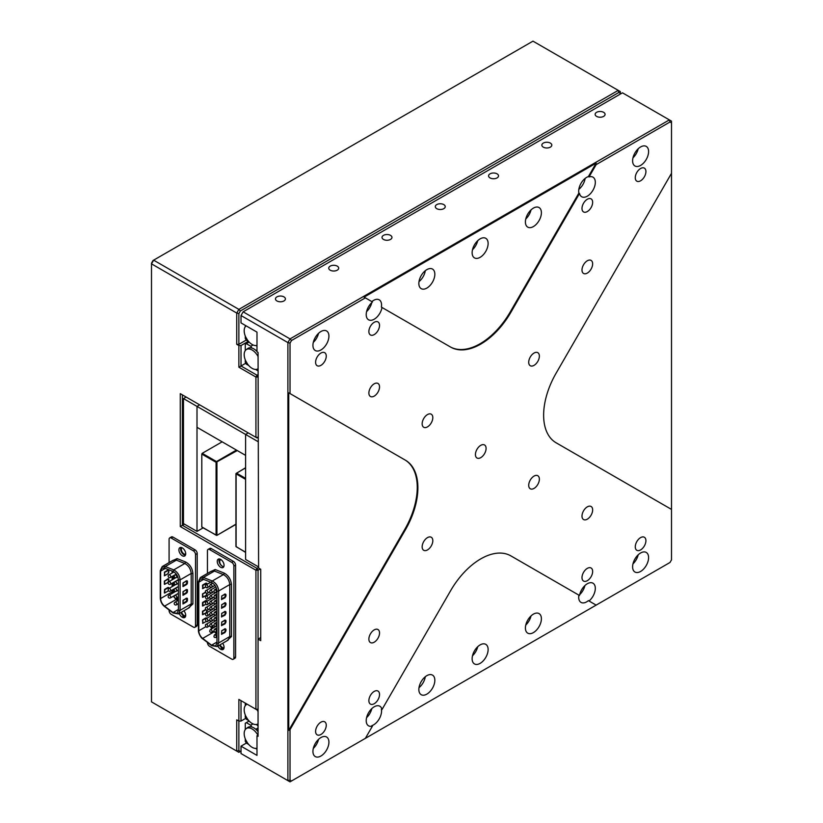 <?xml version="1.0" encoding="UTF-8"?>
<svg xmlns="http://www.w3.org/2000/svg" width="823" height="823" viewBox="0 0 823 823"><rect width="100%" height="100%" fill="white"/><g stroke="black" fill="none" stroke-linecap="round" stroke-linejoin="round"><path stroke-width="1.23" d="M203.116 527.872L197.006 531.401L183.467 523.593L183.467 398.579L186.132 397.046M183.467 398.579L197.006 406.397L199.67 404.854L197.006 406.397L197.006 531.401M201.8 526.915L201.8 454.07L216.079 462.31L216.079 535.156L202.221 527.152M236.427 450.068L216.5 461.58L202.221 453.329L201.8 454.07M202.221 453.329L222.148 441.828M256.992 346.411L256.354 345.526M248.721 341.627L246.293 340.228L245.275 338.459L245.275 335.99M245.275 326.721L245.275 325.373M256.992 345.372A11.234 6.491 60 0 1 247.507 340.105A11.234 6.491 60 0 1 245.666 336.926A11.234 6.491 60 0 1 244.184 330.733A11.234 6.491 60 0 1 246.108 325.857M213.394 627.815L212.581 626.128M213.517 631.22L214.34 631.683M211.573 582.54C214.762 584.268 216.562 587.087 216.963 590.976L216.963 642.958L215.575 645.993L211.573 645.181L202.653 638.422C200.226 636.302 198.929 633.761 198.785 630.778L198.785 582.17L200.133 579.063L202.653 579.001L211.573 582.54A1.204 0.792 111.6 0 1 212.293 580.997L203.363 577.458L202.653 579.001M203.61 579.382L198.785 582.17L198.785 581.192L198.785 582.17M205.801 626.725L198.785 630.778L198.785 629.79L198.785 630.778M216.624 633.638L214.165 631.776L202.653 638.422L203.363 638.823L202.653 638.422M198.425 581.686L200.39 577.52L203.363 577.458L214.453 571.059L215.163 569.516L224.093 573.055C228.455 575.421 230.903 579.258 231.458 584.577A1.204 0.7 0 0 0 229.751 584.577L218.671 590.976C218.198 586.377 216.068 583.054 212.293 580.997L223.372 574.598C227.148 576.645 229.278 579.978 229.751 584.577L229.751 636.56L228.105 640.15L217.025 646.549L218.671 642.958A1.204 0.7 180 0 1 216.963 642.958M210.091 571.923L215.163 569.516M216.963 590.976A1.204 0.7 -0 0 0 218.671 590.976L218.671 642.958L229.751 636.56A1.204 0.7 180 0 1 231.458 636.56L226.747 640.932M221.541 634.286L224.957 632.558L226.016 629.482L224.957 628.865L221.757 630.716L221.541 634.286M221.541 625.593L224.957 623.875L226.016 620.799L224.957 620.182L221.757 622.023L221.541 625.593M221.541 616.911L224.957 615.182L226.016 612.106L224.957 611.499L221.757 613.341L221.541 616.911M221.541 608.218L224.957 606.5L226.016 603.424L224.957 602.806L221.757 604.658L221.541 608.218M221.541 599.535L224.957 597.817L226.016 594.741L224.957 594.124L221.757 595.965L221.541 599.535M207.447 642.424L207.447 642.629A3.014 1.739 -120 0 0 209.577 646.322L231.736 659.12A3.014 1.739 -120 0 0 233.248 659.264A3.014 1.739 -120 0 0 233.876 657.886L233.876 566.049A3.014 1.739 -120 0 0 231.736 562.356L209.577 549.569A3.014 1.739 -120 0 0 208.075 549.414A3.014 1.739 -120 0 0 207.447 550.793L207.447 573.446M222.652 643.298A4.825 2.788 60 0 1 223.074 649.512A4.825 2.788 60 0 1 220.657 649.275A4.825 2.788 60 0 1 217.9 646.045M220.657 559.403A4.825 2.788 60 0 1 223.805 563.652A4.825 2.788 60 0 1 223.074 567.52A4.825 2.788 60 0 1 218.249 564.732A4.825 2.788 60 0 1 218.249 559.167A4.825 2.788 60 0 1 220.657 559.403M233.248 659.264L234.956 658.277A3.014 1.739 -120 0 0 235.573 656.898L235.573 565.072A3.014 1.739 -120 0 0 233.444 561.379L211.285 548.581A3.014 1.739 -120 0 0 209.772 548.427L208.075 549.414M219.597 645.067A4.825 2.788 -120 0 0 221.973 648.04L221.12 648.524L221.901 648.987L222.755 648.493A4.825 2.788 -120 0 0 223.763 648.75M219.257 558.94A4.825 2.788 -120 0 0 219.957 563.755A4.825 2.788 -120 0 0 223.763 566.759M221.675 630.788L224.957 628.865A1.358 0.782 -60 0 1 225.523 628.865A1.358 0.782 -60 0 1 225.811 629.482L224.525 628.865M226.016 629.482L225.811 630.716A1.358 0.782 -60 0 1 224.844 632.373L225.379 629.358M221.675 622.095L224.957 620.182A1.358 0.782 -60 0 1 225.523 620.172A1.358 0.782 -60 0 1 225.811 620.799L224.525 620.182M226.016 620.799L225.811 622.023A1.358 0.782 -60 0 1 224.844 623.69L225.379 620.676M221.675 613.413L224.957 611.499A1.358 0.782 -60 0 1 225.523 611.489A1.358 0.782 -60 0 1 225.811 612.106L224.525 611.499M226.016 612.106L225.811 613.341A1.358 0.782 -60 0 1 224.844 614.997L225.379 611.983M221.675 604.73L224.957 602.806A1.358 0.782 -60 0 1 225.523 602.806A1.358 0.782 -60 0 1 225.811 603.424L224.525 602.806M226.016 603.424L225.811 604.658A1.358 0.782 -60 0 1 224.844 606.314L225.379 603.3M224.957 594.134A1.358 0.782 -60 0 1 225.523 594.113A1.358 0.782 -60 0 1 225.811 594.741L224.525 594.124M226.016 594.741L225.811 595.965A1.358 0.782 -60 0 1 224.844 597.632L225.379 594.618M222.755 648.493L221.973 648.04M171.914 560.988L177.089 558.601L185.535 561.955C189.897 564.321 192.345 568.158 192.901 573.477L192.901 603.928L188.189 608.3M169.085 609.946L169.085 610.635A3.014 1.739 -120 0 0 171.215 614.328L193.384 627.126A3.014 1.739 -120 0 0 194.886 627.27A3.014 1.739 -120 0 0 195.514 625.892L195.514 554.537A3.014 1.739 -120 0 0 193.384 550.844L171.215 538.047A3.014 1.739 -120 0 0 169.713 537.903A3.014 1.739 -120 0 0 169.085 539.281L169.085 562.613M183.889 610.789A4.825 2.788 60 0 1 184.712 617.528A4.825 2.788 60 0 1 182.294 617.281A4.825 2.788 60 0 1 179.28 613.444M182.294 547.892A4.825 2.788 60 0 1 185.453 552.14A4.825 2.788 60 0 1 184.712 555.998A4.825 2.788 60 0 1 179.887 553.221A4.825 2.788 60 0 1 179.887 547.655A4.825 2.788 60 0 1 182.294 547.892M194.886 627.27L196.594 626.293A3.014 1.739 -120 0 0 197.211 624.914L197.211 553.55A3.014 1.739 -120 0 0 195.082 549.857L172.923 537.059A3.014 1.739 -120 0 0 171.41 536.915L169.713 537.903M180.988 612.466A4.825 2.788 -120 0 0 183.611 616.046L182.757 616.54L184.393 616.499A4.825 2.788 -120 0 0 185.401 616.756M180.895 547.429A4.825 2.788 -120 0 0 181.595 552.233A4.825 2.788 -120 0 0 185.401 555.237M184.393 616.499L183.611 616.046M173.015 571.44C176.204 573.168 178.005 575.987 178.406 579.876L178.406 610.327L177.017 613.372L173.015 612.549L164.569 606.15C162.121 604.072 160.804 601.541 160.619 598.537L160.619 571.131L161.977 568.117L164.569 568.086L173.015 571.44L173.735 569.897L184.815 563.498L185.535 561.955M183.015 583.044L186.399 580.945A1.348 0.782 -60 0 1 186.955 580.935A1.348 0.782 -60 0 1 187.253 581.563L187.253 582.797A1.348 0.782 -60 0 1 186.296 584.443L182.994 586.593L186.399 584.628A1.502 0.864 120 0 0 187.459 582.787L187.459 581.563A1.502 0.864 120 0 0 186.399 580.945L183.118 582.859M182.994 586.357L182.994 583.157L182.994 586.357M186.955 580.935L183.179 582.859L183.035 586.449M183.015 591.737L186.399 589.638A1.348 0.782 -60 0 1 186.955 589.618A1.348 0.782 -60 0 1 187.253 590.245L187.253 591.48A1.348 0.782 -60 0 1 186.296 593.136L182.994 595.286L186.399 593.311A1.502 0.864 120 0 0 187.459 591.48L187.459 590.245A1.502 0.864 120 0 0 186.399 589.638L183.118 591.552M182.994 595.039L182.994 591.85L182.994 595.039M186.955 589.618L183.179 591.542L183.035 595.132M183.015 600.42L186.399 598.321A1.348 0.782 -60 0 1 186.955 598.311A1.348 0.782 -60 0 1 187.253 598.938L187.253 600.162A1.348 0.782 -60 0 1 186.296 601.819L182.994 603.969L186.399 602.004A1.502 0.864 120 0 0 187.459 600.162L187.459 598.928A1.502 0.864 120 0 0 186.399 598.321L183.118 600.234M182.994 603.722L182.994 600.533L182.994 603.722M186.955 598.311L183.179 600.234L183.035 603.825M164.682 593.002L167.964 591.099L164.682 593.002M164.363 575.812L164.569 572.407L164.363 575.812M187.459 581.563L185.977 580.956M186.399 584.628L186.811 581.439M187.459 590.245L185.977 589.638M186.399 593.311L186.811 590.132M187.459 598.928L185.977 598.331M186.399 602.004L186.811 598.815M164.785 592.941L164.785 589.772L167.964 587.941L168.808 588.301A1.337 0.772 120 0 0 168.53 587.684A1.337 0.772 120 0 0 167.861 587.756L164.682 589.587L164.641 593.023M164.569 593.064L167.964 591.099M164.785 584.258L167.964 582.417L164.785 584.258L164.569 581.089L164.641 584.34M168.797 579.341A1.481 0.854 120 0 0 167.758 578.888L164.785 581.089L167.964 579.248L168.808 579.608A1.337 0.772 120 0 0 168.53 579.001A1.337 0.772 120 0 0 167.861 579.063L164.363 581.089L164.363 584.258M168.808 580.719L167.964 582.417M168.808 572.036L168.808 571.049L167.964 573.734L164.785 575.565L164.569 572.407L167.964 570.565L168.808 570.925A1.337 0.772 120 0 0 168.53 570.318A1.337 0.772 120 0 0 167.861 570.38L164.363 572.407M173.941 592.395L173.612 589.258M173.612 585.77L173.612 582.437M173.612 578.96L173.612 575.616M178.406 599.134L176.883 597.765M245.593 455.366L197.006 427.312L197.006 406.397L245.593 434.441L245.593 455.366M258.062 441.642L245.593 434.441L248.258 432.908L245.593 434.441L245.593 559.455L258.597 566.965M245.275 703.109L245.275 705.681M245.275 714.961L245.275 717.43L246.293 719.199L248.721 720.598M256.385 724.487L258.062 725.989M257.013 709.858A11.234 6.491 60 0 1 258.062 711.607M258.062 723.808A11.234 6.491 60 0 1 257.362 724.199A11.234 6.491 60 0 1 252.126 723.458A11.234 6.491 60 0 1 247.507 719.065A11.234 6.491 60 0 1 245.666 715.897A11.234 6.491 60 0 1 246.159 704.786A11.234 6.491 60 0 1 247.229 704.231M640.592 552.994A11.306 6.522 -60 0 1 646.25 552.439A11.306 6.522 -60 0 1 646.25 565.483A11.306 6.522 -60 0 1 634.945 572.016A11.306 6.522 -60 0 1 633.216 562.953A11.306 6.522 -60 0 1 640.592 552.994M382.006 709.529L450.623 590.688A60.274 34.803 -60 0 1 510.898 555.895L579.515 595.502A11.306 6.522 -60 0 1 587.313 583.754A11.306 6.522 -60 0 1 592.971 583.198A11.306 6.522 -60 0 1 594.988 591.14A11.306 6.522 -60 0 1 589.031 601.006L596.15 605.111L669.994 562.479L671.496 559.866L671.496 509.406L556.111 442.784A60.274 34.803 -60 0 1 556.111 373.189L671.496 173.324L671.496 122.864L669.994 121.999L596.15 164.631L589.031 176.945A11.306 6.522 -60 0 1 592.971 177.161A11.306 6.522 -60 0 1 592.971 190.216A11.306 6.522 -60 0 1 581.666 196.738A11.306 6.522 -60 0 1 579.515 193.446L510.898 312.287A60.274 34.803 -60 0 1 450.623 347.08L382.006 307.473A11.306 6.522 -60 0 1 376.45 317.555A11.306 6.522 -60 0 1 368.55 319.777A11.306 6.522 -60 0 1 366.533 311.835A11.306 6.522 -60 0 1 372.49 301.969L365.371 297.864L291.537 340.496L290.025 343.109L290.025 393.569L405.41 460.191A60.274 34.803 -60 0 1 405.41 529.786L290.025 729.651L290.025 780.111L291.537 780.976L365.371 738.344L372.49 726.03A11.306 6.522 -60 0 1 368.55 725.814A11.306 6.522 -60 0 1 366.821 716.751A11.306 6.522 -60 0 1 374.208 706.792A11.306 6.522 -60 0 1 379.856 706.237A11.306 6.522 -60 0 1 382.006 709.529L381.368 709.159A11.306 6.522 -60 0 1 371.842 725.66L372.49 726.03M640.592 146.967A11.306 6.522 -60 0 1 646.25 146.401A11.306 6.522 -60 0 1 646.25 159.456A11.306 6.522 -60 0 1 634.945 165.979A11.306 6.522 -60 0 1 633.216 156.926A11.306 6.522 -60 0 1 640.592 146.967M320.929 331.525A11.306 6.522 -60 0 1 326.577 330.959A11.306 6.522 -60 0 1 326.577 344.014A11.306 6.522 -60 0 1 315.281 350.536A11.306 6.522 -60 0 1 313.542 341.483A11.306 6.522 -60 0 1 320.929 331.525M320.929 737.552A11.306 6.522 -60 0 1 326.577 736.996A11.306 6.522 -60 0 1 326.577 750.051A11.306 6.522 -60 0 1 315.281 756.574A11.306 6.522 -60 0 1 313.542 747.51A11.306 6.522 -60 0 1 320.929 737.552M587.313 506.855A7.53 4.352 -60 0 1 591.089 506.484A7.53 4.352 -60 0 1 591.089 515.188A7.53 4.352 -60 0 1 583.548 519.529A7.53 4.352 -60 0 1 582.396 513.501A7.53 4.352 -60 0 1 587.313 506.855M640.592 537.614A7.53 4.352 -60 0 1 644.358 537.244A7.53 4.352 -60 0 1 644.358 545.947A7.53 4.352 -60 0 1 636.827 550.299A7.53 4.352 -60 0 1 635.675 544.26A7.53 4.352 -60 0 1 640.592 537.614M320.929 353.057A7.53 4.352 -60 0 1 324.694 352.676A7.53 4.352 -60 0 1 324.694 361.379A7.53 4.352 -60 0 1 317.164 365.731A7.53 4.352 -60 0 1 316.001 359.692A7.53 4.352 -60 0 1 320.929 353.057M374.208 383.816A7.53 4.352 -60 0 1 377.973 383.446A7.53 4.352 -60 0 1 377.973 392.139A7.53 4.352 -60 0 1 370.443 396.491A7.53 4.352 -60 0 1 369.28 390.452A7.53 4.352 -60 0 1 374.208 383.816M427.487 537.614A7.53 4.352 -60 0 1 431.252 537.244A7.53 4.352 -60 0 1 431.252 545.947A7.53 4.352 -60 0 1 423.711 550.289A7.53 4.352 -60 0 1 422.559 544.26A7.53 4.352 -60 0 1 427.487 537.614M374.208 629.893A7.53 4.352 -60 0 1 377.973 629.523A7.53 4.352 -60 0 1 377.973 638.226A7.53 4.352 -60 0 1 370.443 642.578A7.53 4.352 -60 0 1 369.28 636.539A7.53 4.352 -60 0 1 374.208 629.893M320.929 722.172A7.53 4.352 -60 0 1 324.694 721.802A7.53 4.352 -60 0 1 324.694 730.505A7.53 4.352 -60 0 1 317.164 734.857A7.53 4.352 -60 0 1 316.001 728.818A7.53 4.352 -60 0 1 320.929 722.172M427.487 414.576A7.53 4.352 -60 0 1 431.252 414.206A7.53 4.352 -60 0 1 431.252 422.899A7.53 4.352 -60 0 1 423.711 427.25A7.53 4.352 -60 0 1 422.559 421.211A7.53 4.352 -60 0 1 427.487 414.576M587.313 568.374A7.53 4.352 -60 0 1 591.089 568.004A7.53 4.352 -60 0 1 591.089 576.707A7.53 4.352 -60 0 1 583.548 581.059A7.53 4.352 -60 0 1 582.396 575.02A7.53 4.352 -60 0 1 587.313 568.374M587.313 199.259A7.53 4.352 -60 0 1 591.089 198.878A7.53 4.352 -60 0 1 591.089 207.581A7.53 4.352 -60 0 1 583.548 211.933A7.53 4.352 -60 0 1 582.396 205.894A7.53 4.352 -60 0 1 587.313 199.259M374.208 322.297A7.53 4.352 -60 0 1 377.973 321.916A7.53 4.352 -60 0 1 377.973 330.62A7.53 4.352 -60 0 1 370.443 334.971A7.53 4.352 -60 0 1 369.28 328.933A7.53 4.352 -60 0 1 374.208 322.297M374.208 691.413A7.53 4.352 -60 0 1 377.973 691.042A7.53 4.352 -60 0 1 377.973 699.745A7.53 4.352 -60 0 1 370.443 704.097A7.53 4.352 -60 0 1 369.28 698.058A7.53 4.352 -60 0 1 374.208 691.413M534.034 476.095A7.53 4.352 -60 0 1 537.81 475.725A7.53 4.352 -60 0 1 537.81 484.428A7.53 4.352 -60 0 1 530.269 488.769A7.53 4.352 -60 0 1 529.117 482.731A7.53 4.352 -60 0 1 534.034 476.095M640.592 168.499A7.53 4.352 -60 0 1 644.358 168.118A7.53 4.352 -60 0 1 644.358 176.822A7.53 4.352 -60 0 1 636.827 181.173A7.53 4.352 -60 0 1 635.675 175.134A7.53 4.352 -60 0 1 640.592 168.499M587.313 260.778A7.53 4.352 -60 0 1 591.089 260.407A7.53 4.352 -60 0 1 591.089 269.1A7.53 4.352 -60 0 1 583.548 273.452A7.53 4.352 -60 0 1 582.396 267.413A7.53 4.352 -60 0 1 587.313 260.778M534.034 353.057A7.53 4.352 -60 0 1 537.81 352.686A7.53 4.352 -60 0 1 537.81 361.379A7.53 4.352 -60 0 1 530.269 365.731A7.53 4.352 -60 0 1 529.117 359.692A7.53 4.352 -60 0 1 534.034 353.057M480.766 445.336A7.53 4.352 -60 0 1 484.531 444.965A7.53 4.352 -60 0 1 484.531 453.658A7.53 4.352 -60 0 1 476.99 458.01A7.53 4.352 -60 0 1 475.838 451.971A7.53 4.352 -60 0 1 480.766 445.336M632.969 563.868A11.306 6.522 120 0 0 638.206 554.805M510.898 555.895L579.515 595.502M366.585 717.666A11.306 6.522 120 0 0 371.811 708.603M364.095 739.085L596.15 605.111L589.031 601.006M291.537 780.976L290.025 781.85L241.016 753.549L241.016 746.173L256.992 755.401L256.992 735.711L258.062 736.328L258.062 639.121L260.726 640.664L260.726 569.3L258.597 568.065L258.062 352.439L256.992 351.822L256.992 332.132L241.016 322.904L241.016 315.528L287.896 342.594L287.896 780.615L290.025 780.111M290.025 729.651L288.75 730.382L288.75 392.828L290.025 393.569M290.025 343.109L287.896 342.594L290.025 338.901L243.145 311.835L622.476 92.824L669.366 119.891L290.025 338.901L291.537 340.496M288.75 730.382L404.772 529.415A60.274 34.803 120 0 0 404.772 459.82L405.41 460.191M404.772 459.82L288.75 392.828M365.371 297.864L364.095 297.124L596.15 163.149L596.15 164.631M669.994 121.999L669.366 119.891L671.496 121.125L671.496 122.864M366.585 311.629A11.306 6.522 120 0 0 371.811 302.566M371.842 301.599A11.306 6.522 -60 0 1 373.57 300.395A11.306 6.522 -60 0 1 379.218 299.829A11.306 6.522 -60 0 1 381.368 307.102L382.006 307.473M449.996 346.72A60.274 34.803 120 0 0 510.26 311.917L578.878 193.076L579.515 193.446M578.836 189.341A11.306 6.522 120 0 0 585.143 178.416M578.878 193.076A11.306 6.522 -60 0 1 586.676 177.357A11.306 6.522 -60 0 1 588.394 176.575L589.031 176.945M588.394 176.575L596.15 163.149M671.496 173.324L671.496 509.406M579.69 594.628A11.306 6.522 120 0 0 584.927 585.565M588.394 600.636A11.306 6.522 -60 0 1 581.028 602.405A11.306 6.522 -60 0 1 578.878 595.132M632.969 157.831A11.306 6.522 120 0 0 638.206 148.768M313.306 342.389A11.306 6.522 120 0 0 318.542 333.325M313.306 748.426A11.306 6.522 120 0 0 318.542 739.363M533.397 614.143A11.306 6.522 120 0 0 526.02 624.112A11.306 6.522 120 0 0 527.749 633.165A11.306 6.522 120 0 0 539.055 626.642A11.306 6.522 120 0 0 539.055 613.588A11.306 6.522 120 0 0 533.397 614.143M480.118 644.903A11.306 6.522 120 0 0 472.741 654.871A11.306 6.522 120 0 0 474.47 663.924A11.306 6.522 120 0 0 485.776 657.402A11.306 6.522 120 0 0 485.776 644.347A11.306 6.522 120 0 0 480.118 644.903M426.849 675.662A11.306 6.522 120 0 0 419.463 685.631A11.306 6.522 120 0 0 421.191 694.684A11.306 6.522 120 0 0 432.497 688.162A11.306 6.522 120 0 0 432.497 675.107A11.306 6.522 120 0 0 426.849 675.662M596.582 112.329A4.969 2.87 -0 0 0 595.132 114.356A4.969 2.87 -0 0 0 600.101 117.226A4.969 2.87 -0 0 0 605.08 114.356A4.969 2.87 -0 0 0 602.004 111.702A4.969 2.87 -0 0 0 596.582 112.329M543.314 143.089A4.969 2.87 -0 0 0 541.853 145.115A4.969 2.87 -0 0 0 546.822 147.986A4.969 2.87 -0 0 0 551.801 145.115A4.969 2.87 -0 0 0 548.725 142.461A4.969 2.87 -0 0 0 543.314 143.089M490.035 173.848A4.969 2.87 -0 0 0 488.574 175.875A4.969 2.87 -0 0 0 493.543 178.745A4.969 2.87 -0 0 0 498.522 175.875A4.969 2.87 -0 0 0 495.446 173.221A4.969 2.87 -0 0 0 490.035 173.848M436.756 204.608A4.969 2.87 -0 0 0 435.295 206.635A4.969 2.87 -0 0 0 440.274 209.505A4.969 2.87 -0 0 0 445.243 206.635A4.969 2.87 -0 0 0 442.177 203.981A4.969 2.87 -0 0 0 436.756 204.608M383.477 235.368A4.969 2.87 -0 0 0 382.016 237.394A4.969 2.87 -0 0 0 386.995 240.265A4.969 2.87 -0 0 0 391.964 237.394A4.969 2.87 -0 0 0 388.898 234.74A4.969 2.87 -0 0 0 383.477 235.368M330.198 266.127A4.969 2.87 -0 0 0 328.737 268.154A4.969 2.87 -0 0 0 333.716 271.024A4.969 2.87 -0 0 0 338.685 268.154A4.969 2.87 -0 0 0 335.619 265.5A4.969 2.87 -0 0 0 330.198 266.127M276.919 296.887A4.969 2.87 -0 0 0 275.468 298.914A4.969 2.87 -0 0 0 280.437 301.784A4.969 2.87 -0 0 0 285.406 298.914A4.969 2.87 -0 0 0 282.34 296.259A4.969 2.87 -0 0 0 276.919 296.887M533.397 208.116A11.306 6.522 -60 0 1 539.055 207.55A11.306 6.522 -60 0 1 539.055 220.605A11.306 6.522 -60 0 1 527.749 227.127A11.306 6.522 -60 0 1 526.02 218.074A11.306 6.522 -60 0 1 533.397 208.116M480.118 238.876A11.306 6.522 -60 0 1 485.776 238.31A11.306 6.522 -60 0 1 485.776 251.365A11.306 6.522 -60 0 1 474.47 257.887A11.306 6.522 -60 0 1 472.741 248.834A11.306 6.522 -60 0 1 480.118 238.876M426.849 269.635A11.306 6.522 -60 0 1 432.497 269.07A11.306 6.522 -60 0 1 432.497 282.124A11.306 6.522 -60 0 1 421.191 288.647A11.306 6.522 -60 0 1 419.463 279.594A11.306 6.522 -60 0 1 426.849 269.635M525.774 625.017A11.306 6.522 120 0 0 531.01 615.954M472.495 655.777A11.306 6.522 120 0 0 477.731 646.713M419 687.647A11.306 6.522 120 0 0 425.306 676.722M260.726 637.588L258.062 639.121L258.062 570.216L260.191 568.991M258.062 735.093L256.992 735.711M241.016 746.173L246.334 743.097M241.016 315.528L243.145 311.835L241.016 315.528M525.774 218.98A11.306 6.522 120 0 0 531.01 209.916M472.495 249.739A11.306 6.522 120 0 0 477.731 240.676M419 281.62A11.306 6.522 120 0 0 425.306 270.695M245.275 359.867L245.275 362.336L246.293 364.105L248.721 365.505M255.542 369.445L258.062 370.895M245.275 350.588L245.275 344.271L246.293 343.675L250.799 346.277L251.797 348.006A11.45 6.615 -120 0 0 247.713 348.541L246.159 349.693A11.234 6.491 60 0 1 250.161 349.168A11.234 6.491 60 0 1 258.062 356.513M256.992 351.472A11.45 6.615 -120 0 0 255.85 350.361L256.992 349.857M258.062 352.728A11.45 6.615 -120 0 0 257.62 352.182M246.293 343.675L249.102 342.059M253.073 344.971L250.799 346.277M258.062 368.714A11.234 6.491 60 0 1 257.362 369.105A11.234 6.491 60 0 1 247.507 363.972A11.234 6.491 60 0 1 245.666 360.793A11.234 6.491 60 0 1 244.184 354.6A11.234 6.491 60 0 1 246.159 349.693M255.85 350.361A11.45 6.615 -120 0 0 251.797 348.006M238.876 367.202L241.016 365.978L241.016 345.547L238.876 345.547L238.876 367.202L255.932 377.047L255.932 437.332L180.278 393.661L180.278 526.545L255.932 570.216L255.932 709.261L238.876 699.416L238.876 721.071L236.746 719.837L236.746 751.09L151.504 701.875L151.504 263.134L153.006 260.521L532.975 41.15L618.217 90.365L238.876 309.376L153.634 260.161L151.504 263.854L236.746 313.069L236.746 344.323L238.876 344.323L238.876 313.573L240.388 310.96L238.876 309.376L236.746 313.069L238.876 313.573M220.132 644.748A3.765 2.171 -120 0 0 222.364 647.434A3.765 2.171 -120 0 0 224.051 647.711M181.554 612.137A3.765 2.171 -120 0 0 184.002 615.439A3.765 2.171 -120 0 0 185.689 615.717M221.12 559.712A3.765 2.171 -120 0 0 220.482 559.887A3.765 2.171 -120 0 0 219.906 562.901A3.765 2.171 -120 0 0 222.364 566.224A3.765 2.171 -120 0 0 223.856 566.553M181.945 547.707A3.765 2.171 -120 0 0 181.595 550.772A3.765 2.171 -120 0 0 184.002 553.92A3.765 2.171 -120 0 0 185.689 554.198M238.876 345.547L236.746 344.323M241.016 751.09L238.876 752.325L236.746 751.09L238.876 750.576L238.876 721.071L241.016 721.071L241.016 700.64L238.876 699.416M255.932 709.261L256.992 709.868L258.062 709.261L255.932 709.261M255.932 570.216L258.062 570.216L256.992 568.374L255.932 570.216M180.278 526.545L182.408 525.311L256.992 568.374L258.597 567.448M184.434 524.138L182.408 525.311L182.408 394.886L180.278 393.661M255.932 437.332L256.992 437.949L258.062 437.332L255.932 437.332M255.932 377.047L258.062 377.047L256.992 375.206L255.932 377.047M245.789 363.221L241.016 365.978L256.992 375.206L258.062 374.588M620.347 94.059L620.347 91.6L618.217 90.365L618.845 92.464L240.388 310.96M238.876 750.576L240.388 751.45M241.016 721.071L245.789 718.314M241.016 345.547L248.258 341.37M618.845 92.464L620.347 93.338M246.211 340.084L238.876 344.323M245.275 738.828L245.275 741.297L246.293 743.066L248.721 744.465M255.542 748.405L256.992 749.249M258.062 729.435L256.797 728.705L255.799 729.281A11.45 6.615 60 0 1 258.062 731.698M256.992 748.21A11.234 6.491 60 0 1 252.126 747.325A11.234 6.491 60 0 1 247.507 742.943A11.234 6.491 60 0 1 245.666 739.764A11.234 6.491 60 0 1 246.159 728.653L247.713 727.501A11.45 6.615 60 0 1 251.745 726.956L250.737 725.207L246.293 722.645L245.275 723.232L245.275 729.559M253 723.901L250.737 725.207M246.293 722.645L249.102 721.02M246.159 728.653A11.234 6.491 60 0 1 252.126 728.972A11.234 6.491 60 0 1 257.908 735.186M255.799 729.281A11.45 6.615 -120 0 0 253.793 727.841A11.45 6.615 -120 0 0 251.745 726.956M256.797 728.705L258.062 727.974M235.934 524.179L216.809 535.434L216.079 535.156L216.933 535.156L216.933 462.31L216.079 462.31L237.281 450.562M216.963 633.443L214.536 634.852A1.502 0.874 60 0 1 215.287 634.914A1.502 0.874 60 0 1 216.356 636.765A1.502 0.874 60 0 1 216.038 637.455L216.963 636.93M216.963 591.943L210.318 595.78A1.502 0.874 60 0 1 211.058 595.852A1.502 0.874 60 0 1 212.139 597.704A1.502 0.874 60 0 1 211.82 598.393L213.867 597.21M216.963 603.218L210.318 607.055A1.502 0.874 60 0 1 211.058 607.127A1.502 0.874 60 0 1 212.139 608.969A1.502 0.874 60 0 1 211.82 609.658L213.867 608.485M216.963 620.12L210.318 623.957A1.502 0.874 60 0 1 211.058 624.029A1.502 0.874 60 0 1 212.139 625.881A1.502 0.874 60 0 1 211.82 626.57L213.867 625.387M216.963 608.845L210.318 612.682A1.502 0.874 60 0 1 211.058 612.754A1.502 0.874 60 0 1 212.139 614.606A1.502 0.874 60 0 1 211.82 615.295L213.867 614.112M210.75 582.211L206.1 584.896A1.502 0.874 60 0 1 206.522 584.834A1.502 0.874 60 0 1 207.91 586.809A1.502 0.874 60 0 1 207.602 587.499A1.502 0.874 60 0 1 207.18 587.56M214.968 585.41L206.1 590.523A1.502 0.874 60 0 1 206.522 590.472A1.502 0.874 60 0 1 207.91 592.447A1.502 0.874 60 0 1 207.602 593.136A1.502 0.874 60 0 1 207.18 593.188M213.898 591.655L206.1 596.161A1.502 0.874 60 0 1 206.522 596.109A1.502 0.874 60 0 1 207.91 598.084A1.502 0.874 60 0 1 207.602 598.774A1.502 0.874 60 0 1 207.18 598.825M213.898 597.292L206.1 601.798A1.502 0.874 60 0 1 206.522 601.747A1.502 0.874 60 0 1 207.91 603.722A1.502 0.874 60 0 1 207.602 604.411A1.502 0.874 60 0 1 207.18 604.463M213.898 602.93L206.1 607.436A1.502 0.874 60 0 1 206.522 607.374A1.502 0.874 60 0 1 207.91 609.349A1.502 0.874 60 0 1 207.602 610.038A1.502 0.874 60 0 1 207.18 610.1M213.898 608.567L206.1 613.073A1.502 0.874 60 0 1 206.522 613.012A1.502 0.874 60 0 1 207.91 614.987A1.502 0.874 60 0 1 207.602 615.676A1.502 0.874 60 0 1 207.18 615.738M213.898 614.195L206.1 618.701A1.502 0.874 60 0 1 206.522 618.649A1.502 0.874 60 0 1 207.91 620.624A1.502 0.874 60 0 1 207.602 621.314A1.502 0.874 60 0 1 207.18 621.365M216.963 625.758L210.318 629.595A1.502 0.874 60 0 1 211.058 629.667A1.502 0.874 60 0 1 212.139 631.508A1.502 0.874 60 0 1 211.82 632.208L213.867 631.025M213.898 619.832L206.1 624.338A1.502 0.874 60 0 1 206.522 624.287A1.502 0.874 60 0 1 207.91 626.262A1.502 0.874 60 0 1 207.602 626.951A1.502 0.874 60 0 1 207.18 627.003M216.963 627.815L214.536 629.214A1.502 0.874 60 0 1 215.287 629.286A1.502 0.874 60 0 1 216.356 631.128A1.502 0.874 60 0 1 216.038 631.817L216.963 631.292M216.963 622.178L214.536 623.577A1.502 0.874 60 0 1 215.287 623.649A1.502 0.874 60 0 1 216.356 625.501A1.502 0.874 60 0 1 216.038 626.19L216.963 625.655M216.963 616.54L214.536 617.939A1.502 0.874 60 0 1 215.287 618.011A1.502 0.874 60 0 1 216.356 619.863A1.502 0.874 60 0 1 216.038 620.552L216.963 620.017M216.963 610.903L214.536 612.302A1.502 0.874 60 0 1 215.287 612.374A1.502 0.874 60 0 1 216.356 614.225A1.502 0.874 60 0 1 216.038 614.915L216.963 614.38M216.963 605.265L214.536 606.674A1.502 0.874 60 0 1 215.287 606.746A1.502 0.874 60 0 1 216.356 608.588A1.502 0.874 60 0 1 216.038 609.277L216.963 608.753M216.963 599.638L214.536 601.037A1.502 0.874 60 0 1 215.287 601.109A1.502 0.874 60 0 1 216.356 602.961A1.502 0.874 60 0 1 216.038 603.65L216.963 603.115M216.963 594L214.536 595.399A1.502 0.874 60 0 1 215.287 595.471A1.502 0.874 60 0 1 216.356 597.323A1.502 0.874 60 0 1 216.038 598.012L216.963 597.477M212.684 583.147L210.318 584.515A1.502 0.874 60 0 1 211.058 584.587A1.502 0.874 60 0 1 212.139 586.429A1.502 0.874 60 0 1 211.82 587.118L214.916 585.338M216.963 614.483L210.318 618.32A1.502 0.874 60 0 1 211.058 618.392A1.502 0.874 60 0 1 212.139 620.244A1.502 0.874 60 0 1 211.82 620.933L213.867 619.75M216.562 588.599L214.536 589.762A1.502 0.874 60 0 1 215.287 589.834A1.502 0.874 60 0 1 216.356 591.686A1.502 0.874 60 0 1 216.038 592.375L216.963 591.84M216.963 597.58L210.318 601.418A1.502 0.874 60 0 1 211.058 601.49A1.502 0.874 60 0 1 212.139 603.341A1.502 0.874 60 0 1 211.82 604.031L213.867 602.848M215.893 586.933L210.318 590.142A1.502 0.874 60 0 1 211.058 590.214A1.502 0.874 60 0 1 212.139 592.066A1.502 0.874 60 0 1 211.82 592.755L213.867 591.572M210.287 587.108L210.287 588.106M210.287 592.745L210.287 593.743M210.287 598.372L210.287 599.381M210.287 604.01L210.287 605.008M210.287 609.648L210.287 610.645M210.287 615.285L210.287 616.283M210.287 620.923L210.287 621.921M210.719 626.725L211.655 628.823M206.984 583.744L205.925 583.137L202.725 584.978L202.787 588.63M205.369 592.138L202.509 594.031L202.509 597.231L206.1 595.461L202.725 597.354M206.984 601.119L205.925 600.502L202.725 602.354L202.509 605.923L205.853 604.236L202.725 606.047M205.513 609.432L202.509 611.407L202.509 614.606L206.1 612.826L202.725 614.73M206.984 618.495L205.925 617.878L202.725 619.729L202.725 623.412L206.1 621.519L202.725 623.412M216.963 642.063L211.573 645.181A1.204 0.576 -52.8 0 0 211.696 645.644L202.777 638.885C200.977 638.103 198.168 632.825 198.425 630.284L198.425 581.676M202.509 588.548L205.585 587.015L202.725 588.548L202.509 585.348M205.606 587.056L202.725 588.671M202.725 584.978L205.925 583.137M206.984 583.867A1.358 0.782 120 0 0 206.707 583.25A1.358 0.782 120 0 0 206.028 583.322L206.984 583.867M202.509 594.031L202.942 597.231L202.725 593.661M205.431 592.344L202.828 593.846L205.524 592.539M202.509 605.923L202.509 602.724M202.725 602.354L205.925 600.502M207.015 601.263L206.984 601.243A1.358 0.782 120 0 0 206.707 600.625A1.358 0.782 120 0 0 206.028 600.687L206.984 601.366M202.509 611.407L202.942 614.606L202.725 611.036M205.616 609.617L202.942 611.407L205.76 609.781M206.984 611.16L206.984 610.244L206.984 611.16M202.509 620.1L202.942 623.289L202.725 619.729M205.925 617.878L202.828 619.914L206.028 618.063A1.358 0.782 120 0 1 206.707 618.001A1.358 0.782 120 0 1 206.912 618.238M200.38 577.53L211.47 571.131L214.453 571.059L223.372 574.598A1.204 0.792 111.6 0 0 224.093 573.055M202.942 588.548L202.942 585.348L206.131 583.507M206.984 593.908L206.1 595.461L207.026 593.332M206.131 595.389L202.942 597.231M202.942 605.923L202.942 602.724L206.131 600.872M206.984 611.283L206.1 612.826L207.026 610.234M206.131 612.765L202.942 614.606M206.131 618.248L206.984 618.742M206.131 621.447L202.942 623.289M231.458 584.577L231.458 636.56M225.42 628.823A1.358 0.782 120 0 1 225.595 629.358L226.016 630.716M221.593 634.255L224.957 632.558M225.42 620.13A1.358 0.782 120 0 1 225.595 620.676L226.016 622.023M221.593 625.573L224.957 623.875M225.42 611.448A1.358 0.782 120 0 1 225.595 611.983L226.016 613.341M221.593 616.88L224.957 615.182M225.42 602.765A1.358 0.782 120 0 1 225.595 603.3L226.016 604.658M221.593 608.197L224.957 606.5M224.957 594.124L221.675 596.037M225.42 594.072A1.358 0.782 120 0 1 225.595 594.618L226.016 595.965M221.593 599.514L224.957 597.817M221.593 634.008L224.638 632.249A1.358 0.782 120 0 0 225.595 630.593L225.379 630.593M221.593 625.326L224.638 623.567A1.358 0.782 120 0 0 225.595 621.9L225.379 621.9M221.593 616.633L224.638 614.884A1.358 0.782 120 0 0 225.595 613.217L225.379 613.217M221.593 607.95L224.638 606.191A1.358 0.782 120 0 0 225.595 604.535L225.379 604.535M221.593 599.267L224.638 597.508A1.358 0.782 120 0 0 225.595 595.842L225.379 595.842M231.736 562.356L233.444 561.379M211.285 548.581L209.577 549.569M233.876 566.049L235.573 565.072M233.876 657.886L235.573 656.898M221.12 648.524L221.901 648.987M221.593 633.761L224.525 632.064M221.593 625.079L224.525 623.381M221.593 616.396L224.525 614.699M221.593 607.703L224.525 606.006M221.593 599.021L224.525 597.323M192.901 573.477L191.193 573.477C190.71 568.878 188.59 565.555 184.815 563.498L176.369 560.144L177.089 558.601M164.569 568.086L165.289 566.543L162.224 566.574L160.259 570.637L160.259 598.043C160.588 601.819 162.069 604.679 164.693 606.613L173.139 613.012L178.468 613.917L189.557 607.518L191.193 603.928L191.193 573.477L180.114 579.876C179.64 575.277 177.511 571.954 173.735 569.897L165.289 566.543L176.369 560.144L173.272 560.196M178.468 613.917L180.114 610.327L191.193 603.928L192.901 603.928M171.215 538.047L172.923 537.059M193.384 550.844L195.082 549.857M195.514 554.537L197.211 553.55M195.514 625.892L197.211 624.914M182.757 616.54L183.55 616.993M178.406 610.327L180.114 610.327L180.114 579.876L178.406 579.876M160.619 570.144L160.619 571.131L160.619 570.144M160.619 597.549L160.619 598.537L172.12 591.891L172.274 593.362M165.289 606.551L164.569 606.15L165.289 606.551M173.735 612.95L173.015 612.549L178.406 609.432M183.035 586.069L186.08 584.309A1.337 0.772 120 0 0 187.027 582.674L187.459 582.787M183.035 594.751L186.08 593.002A1.337 0.772 120 0 0 187.027 591.356L187.459 591.48M183.035 603.434L186.08 601.685A1.337 0.772 120 0 0 187.027 600.039L187.459 600.162M165.351 568.395L160.619 571.131M168.797 588.023A1.481 0.854 120 0 0 167.758 587.571L164.569 589.402L164.363 592.941M168.797 570.658A1.481 0.854 120 0 0 167.758 570.195L164.569 572.036M172.12 571.08L172.12 573.003M172.12 576.481L172.12 579.814M172.12 583.301L172.12 586.634M172.12 590.112L172.12 591.891L173.005 590.657L173.303 592.766M173.344 596.222L176.071 599.504L164.569 606.15M176.235 598.105L177.573 599.339L176.071 599.504L177.624 600.677M186.811 582.674L187.027 581.439A1.337 0.772 120 0 0 186.842 580.894M186.811 591.356L187.027 590.122A1.337 0.772 120 0 0 186.842 589.587M186.811 600.049L187.027 598.815A1.337 0.772 120 0 0 186.842 598.27M164.569 584.381L167.933 582.489L168.808 579.731M168.808 572.283L168.808 571.049M164.785 575.565L167.933 573.796L164.682 575.678M183.035 585.822L185.977 584.124M183.035 594.515L185.977 592.817M183.035 603.197L185.977 601.5M168.808 580.966L168.53 579.001M167.964 573.734L168.849 572.222L168.53 570.318M173.622 590.348A3.014 1.739 180 0 1 173.005 590.42M176.945 598.825A3.014 1.451 -52.8 0 1 177.377 598.27M175.721 584.556L168.931 588.476A1.502 0.874 60 0 1 169.682 588.558A1.502 0.874 60 0 1 170.752 590.4A1.502 0.874 60 0 1 170.433 591.089L178.406 586.49M175.721 591.377L168.931 595.296A1.502 0.874 60 0 1 170.094 595.698A1.502 0.874 60 0 1 170.752 597.22A1.502 0.874 60 0 1 170.433 597.91L178.406 593.301M178.406 579.773L174.98 581.748A1.502 0.874 60 0 1 175.731 581.82A1.502 0.874 60 0 1 176.801 583.672A1.502 0.874 60 0 1 176.492 584.361L178.406 583.25M176.307 574.166L174.98 574.938A1.502 0.874 60 0 1 176.143 575.339A1.502 0.874 60 0 1 176.801 576.851A1.502 0.874 60 0 1 176.492 577.54L177.768 576.81M173.972 571.934L168.931 574.845A1.502 0.874 60 0 1 170.094 575.246A1.502 0.874 60 0 1 170.752 576.769A1.502 0.874 60 0 1 170.433 577.458L176.256 574.094M175.721 577.746L168.931 581.666A1.502 0.874 60 0 1 169.682 581.738A1.502 0.874 60 0 1 170.752 583.579A1.502 0.874 60 0 1 170.433 584.268L178.406 579.67M178.406 600.224L174.98 602.199A1.502 0.874 60 0 1 176.143 602.601A1.502 0.874 60 0 1 176.801 604.123A1.502 0.874 60 0 1 176.492 604.812L178.406 603.701M178.406 593.404L174.98 595.379A1.502 0.874 60 0 1 176.143 595.79A1.502 0.874 60 0 1 176.801 597.303A1.502 0.874 60 0 1 176.492 597.992L178.406 596.881M178.406 586.583L174.98 588.568A1.502 0.874 60 0 1 175.731 588.64A1.502 0.874 60 0 1 176.801 590.482A1.502 0.874 60 0 1 176.492 591.171L178.406 590.07M404.772 529.415L405.41 529.786M510.26 311.917L510.898 312.287M245.593 478.369L236.54 473.143L245.593 467.917M245.593 552.192L236.108 546.719L236.108 473.883L245.593 479.356M236.108 546.225L236.54 546.966M235.934 524.385L216.809 535.434L201.923 527.183M247.507 340.105L245.666 336.926M209.649 586.326L207.602 587.499C206.398 589.073 204.371 585.06 206.1 584.896M209.649 591.953L207.602 593.136C206.398 594.71 204.371 590.698 206.1 590.523M209.649 597.591L207.602 598.774C206.398 600.348 204.371 596.325 206.1 596.161M209.649 603.228L207.602 604.411C206.398 605.975 204.371 601.963 206.1 601.798M209.649 608.866L207.602 610.038C206.398 611.612 204.371 607.6 206.1 607.436M209.649 614.493L207.602 615.676C206.398 617.25 204.371 613.238 206.1 613.073M209.649 620.13L207.602 621.314C206.398 622.888 204.371 618.865 206.1 618.701M209.649 625.768L207.602 626.951C206.398 628.525 204.371 624.503 206.1 624.338M214.536 634.852C213.455 636.879 213.949 637.743 216.038 637.455M210.318 595.78C209.227 597.807 209.731 598.681 211.82 598.393M210.318 607.055C209.227 609.082 209.731 609.956 211.82 609.658M210.318 623.957C209.227 625.984 209.731 626.859 211.82 626.57M210.318 612.682C209.227 614.719 209.731 615.583 211.82 615.295M210.318 629.595C209.227 631.622 209.731 632.496 211.82 632.208M214.536 629.214C213.455 631.241 213.949 632.115 216.038 631.817M214.536 623.577C213.455 625.603 213.949 626.478 216.038 626.19M214.536 617.939C213.455 619.966 213.949 620.84 216.038 620.552M214.536 612.302C213.455 614.339 213.949 615.203 216.038 614.915M214.536 606.674C213.455 608.701 213.949 609.565 216.038 609.277M214.536 601.037C213.455 603.064 213.949 603.938 216.038 603.65M214.536 595.399C213.455 597.426 213.949 598.3 216.038 598.012M210.318 584.515C209.227 586.542 209.731 587.406 211.82 587.118M210.318 618.32C209.227 620.357 209.731 621.221 211.82 620.933M214.536 589.762C213.455 591.799 213.949 592.663 216.038 592.375M210.318 601.418C209.227 603.444 209.731 604.319 211.82 604.031M210.318 590.142C209.227 592.179 209.731 593.044 211.82 592.755M211.933 626.498L212.756 628.186M215.976 631.858L216.963 632.609M202.756 605.985L205.894 604.267M211.696 645.644L217.025 646.549M207.026 584.351L206.707 583.25M207.026 601.304L206.707 600.625M207.026 618.68L206.707 618.001M221.593 634.379L221.726 630.788L225.523 628.865M221.593 625.696L221.726 622.095L225.523 620.172M221.593 617.003L221.726 613.413L225.523 611.489M221.593 608.32L221.726 604.72L225.523 602.806M221.593 599.638L221.726 596.037L225.523 594.113M173.303 560.175L162.224 566.574M173.005 571.429L173.005 572.489M173.005 575.977L173.005 579.31M173.005 582.787L173.005 586.12M173.005 589.607L173.005 590.657M177.562 599.339L178.406 599.977M168.849 588.527L168.53 587.684M168.931 588.476A1.502 1.502 0 0 0 168.376 590.533A1.502 1.502 0 0 0 170.433 591.089M168.931 595.296A1.502 1.502 0 0 0 168.931 597.91A1.502 1.502 0 0 0 170.433 597.91M174.98 581.748A1.502 1.502 0 0 0 174.425 583.805A1.502 1.502 0 0 0 176.492 584.361M174.98 574.938A1.502 1.502 0 0 0 174.98 577.54A1.502 1.502 0 0 0 176.492 577.54M168.931 574.845A1.502 1.502 0 0 0 168.931 577.458A1.502 1.502 0 0 0 170.433 577.458M168.931 581.666A1.502 1.502 0 0 0 168.376 583.723A1.502 1.502 0 0 0 170.433 584.268M174.98 602.199A1.502 1.502 0 0 0 174.98 604.812A1.502 1.502 0 0 0 176.492 604.812M174.98 595.379A1.502 1.502 0 0 0 174.98 597.992A1.502 1.502 0 0 0 176.492 597.992M174.98 588.568A1.502 1.502 0 0 0 174.425 590.626A1.502 1.502 0 0 0 176.492 591.171M257.362 724.199L258.062 723.901M246.159 704.786L247.044 704.128M247.507 719.065L245.666 715.897M245.593 467.711L235.934 473.637L235.934 546.472L245.593 552.398M257.362 369.105L258.062 368.807M247.507 363.972L245.666 360.793M247.507 742.943L245.666 739.764"/></g></svg>
